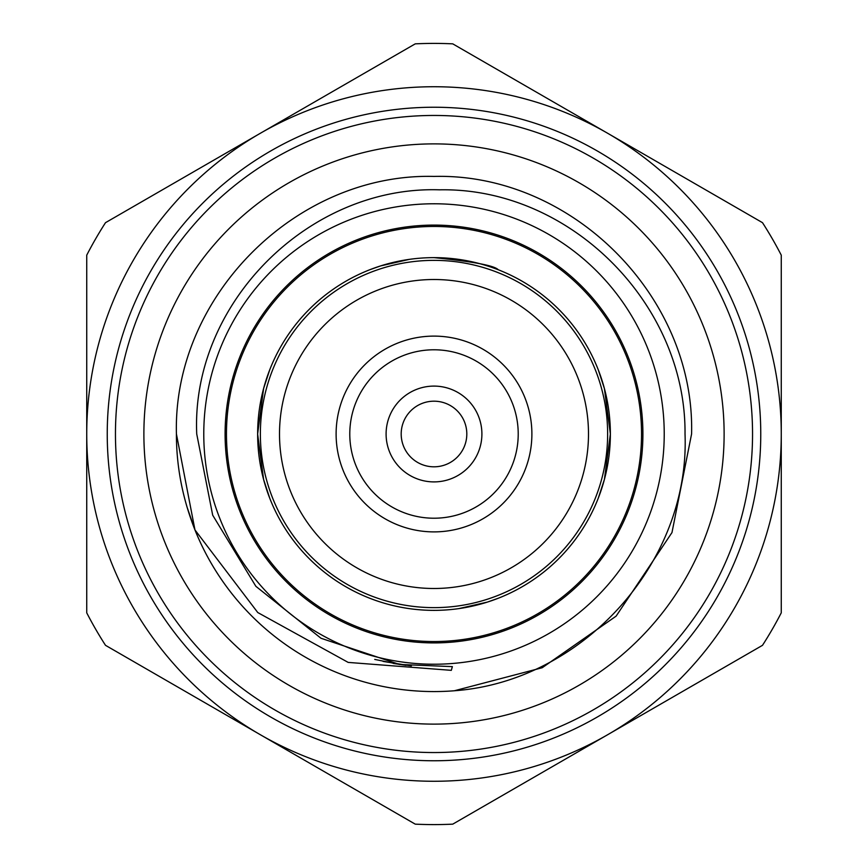 <?xml version="1.0" encoding="UTF-8"?>
<svg xmlns="http://www.w3.org/2000/svg" width="868" height="868" viewBox="0 0 868 868"><rect width="100%" height="100%" fill="white"/><g stroke="black" fill="none" stroke-linecap="round" stroke-linejoin="round"><path stroke-width="1.3" d="M143.882 434A290.118 290.118 0 0 1 434 143.882A290.118 290.118 0 0 1 724.118 434A290.118 290.118 0 0 1 434 724.118A290.118 290.118 0 0 1 143.882 434M386.097 434A47.903 47.903 0 0 0 434 481.903A47.903 47.903 0 0 0 481.903 434A47.903 47.903 0 0 0 434 386.097A47.903 47.903 0 0 0 386.097 434M518.218 434A84.218 84.218 0 0 1 434 518.218A84.218 84.218 0 0 1 349.782 434A84.218 84.218 0 0 1 434 349.782A84.218 84.218 0 0 1 518.218 434M466.81 434A32.81 32.81 0 0 0 434 401.19A32.81 32.81 0 0 0 401.19 434A32.81 32.81 0 0 0 434 466.81A32.81 32.81 0 0 0 466.81 434M434 279.507A154.493 154.493 0 0 0 279.507 434A154.493 154.493 0 0 0 434 588.493A154.493 154.493 0 0 0 588.493 434A154.493 154.493 0 0 0 434 279.507M434 607.633A173.633 173.633 0 0 1 260.367 434A173.633 173.633 0 0 1 434 260.367A173.633 173.633 0 0 1 607.633 434A173.633 173.633 0 0 1 434 607.633M434 336.111A97.889 97.889 0 0 1 531.889 434A97.889 97.889 0 0 1 434 531.889A97.889 97.889 0 0 1 336.111 434A97.889 97.889 0 0 1 434 336.111M434 518.218A84.218 84.218 0 0 0 518.218 434A84.218 84.218 0 0 0 434 349.782A84.218 84.218 0 0 0 349.782 434A84.218 84.218 0 0 0 434 518.218M434 226.461A207.539 207.539 0 0 0 226.461 434A207.539 207.539 0 0 0 434 641.539A207.539 207.539 0 0 0 641.539 434A207.539 207.539 0 0 0 434 226.461M269.753 498.254L263.59 479.429L257.633 434.033L263.601 388.528L269.753 369.746L263.59 388.571L257.633 434.022L263.59 479.461L269.753 498.254M434 257.633A176.367 176.367 0 0 0 257.633 434A176.367 176.367 0 0 0 434 610.367A176.367 176.367 0 0 0 610.367 434A176.367 176.367 0 0 0 434 257.633C473.093 261.572 494.521 265.608 498.254 269.753M369.746 269.753L380.64 265.901L409.284 259.38M598.247 498.254L604.41 479.429L610.367 434.033L604.399 388.528L598.247 369.746L604.41 388.571L610.367 434.022L604.41 479.461L598.247 498.254M492.047 600.537L498.254 598.247L487.36 602.099L458.705 608.631M225.094 434A208.906 208.906 0 0 1 434 225.094A208.906 208.906 0 0 1 642.906 434A208.906 208.906 0 0 1 434 642.906A208.906 208.906 0 0 1 225.094 434M203.774 434A230.226 230.226 0 0 0 434 664.226A230.226 230.226 0 0 0 664.226 434A230.226 230.226 0 0 0 434 203.774A230.226 230.226 0 0 0 203.774 434M186.826 506.445L194.964 529.947L257.763 612.537L348.176 662.403L451.317 670.346L452.369 666.613L399.584 664.465L320.997 638.262L255.865 586.312L212.693 515.191L196.732 434C190.96 303.344 308.997 185.578 439.458 189.821C569.994 187.195 686.176 303.974 685.026 434C690.158 562.92 582.146 681.51 454.365 690.765A257.579 257.579 0 0 1 194.964 529.947L176.421 434C176.367 466.539 182.551 498.525 194.964 529.947L176.421 434C172.819 296.444 296.444 172.819 434 176.421C571.556 172.819 695.181 296.444 691.579 434L671.973 532.572L616.128 616.128L542.207 667.742L454.365 690.765L542.207 667.742L616.128 616.128L671.973 532.572L691.579 434L671.973 532.572L616.128 616.128L542.207 667.742L454.365 690.765L542.207 667.742L616.128 616.128L671.973 532.572L691.579 434C695.181 296.444 571.556 172.819 434 176.421C296.444 172.819 172.819 296.444 176.421 434C172.819 296.444 296.444 172.819 434 176.421C571.556 172.819 695.181 296.444 691.579 434C695.181 296.444 571.556 172.819 434 176.421C296.444 172.819 172.819 296.444 176.421 434C172.819 296.444 296.444 172.819 434 176.421C571.556 172.819 695.181 296.444 691.579 434C695.181 296.444 571.556 172.819 434 176.421C296.444 172.819 172.819 296.444 176.421 434C172.819 296.444 296.444 172.819 434 176.421C571.556 172.819 695.181 296.444 691.579 434C695.181 296.444 571.556 172.819 434 176.421C296.444 172.819 172.819 296.444 176.421 434M115.455 434A318.545 318.545 0 0 0 434 752.545A318.545 318.545 0 0 0 752.545 434A318.545 318.545 0 0 0 434 115.455A318.545 318.545 0 0 0 115.455 434M760.759 434A326.759 326.759 0 0 1 434 760.759A326.759 326.759 0 0 1 107.241 434A326.759 326.759 0 0 1 434 107.241A326.759 326.759 0 0 1 760.759 434M260.367 133.26A347.265 347.265 0 0 1 607.633 133.26L762.495 222.675A390.6 390.6 0 0 1 781.265 255.17L781.265 612.83A390.6 390.6 0 0 1 762.495 645.325L452.76 824.144A390.6 390.6 0 0 1 415.24 824.144L105.505 645.325A390.6 390.6 0 0 1 86.735 612.83L86.735 255.17A390.6 390.6 0 0 1 105.505 222.675L415.24 43.856A390.6 390.6 0 0 1 452.76 43.856L607.633 133.26A347.265 347.265 0 0 1 607.633 734.74A347.265 347.265 0 0 1 86.735 434A347.265 347.265 0 0 1 260.367 133.26M691.579 434L671.973 532.572L616.128 616.128L542.207 667.742L454.365 690.765M393.204 663.423L406.029 665.344M383.092 661.416L411.356 665.93M374.737 659.409L399.584 664.465"/></g></svg>
